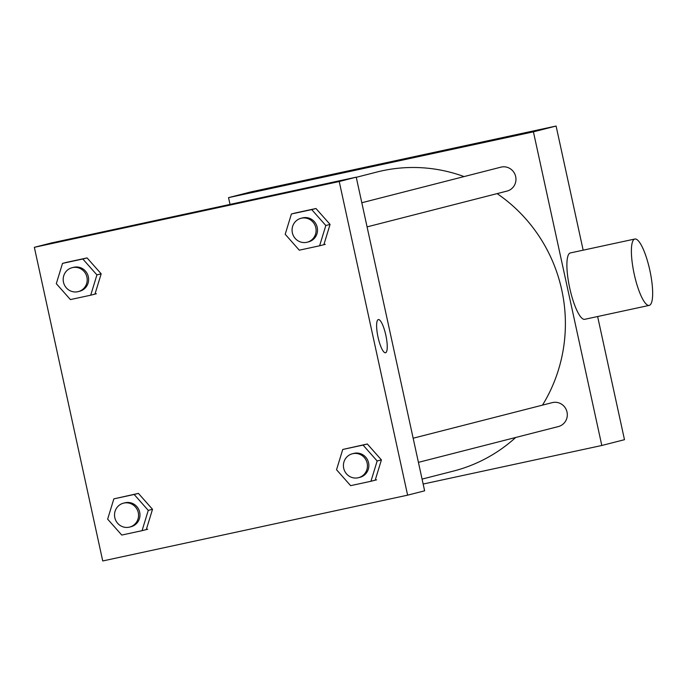 <?xml version="1.0" encoding="UTF-8"?>
<svg xmlns="http://www.w3.org/2000/svg" width="687" height="687" viewBox="0 0 687 687"><rect width="100%" height="100%" fill="white"/><g stroke="black" fill="none" stroke-linecap="round" stroke-linejoin="round"><path stroke-width="1.03" d="M230.016 204.408L228.539 197.633L251.219 191.836L556.101 126.039L583.16 250.171M597.63 316.527L624.483 439.689L601.803 445.485L423.149 484.043M228.539 197.633L533.421 131.835L556.101 126.039M405.605 159.083L372.895 166.177L405.605 159.083M542.49 405.132A154.343 149.946 -104.4 0 0 561.751 289.931A154.343 149.946 -104.4 0 0 497.122 193.614M464.06 176.585A154.343 149.946 -104.4 0 0 376.923 172.033L356.27 177.315M422.076 479.105L453.429 471.084A154.343 149.946 -104.4 0 0 515.697 437.473M533.421 131.835L601.803 445.485M367.081 226.882L507.006 191.089A12.349 11.997 -104.4 0 0 515.671 176.593A12.349 11.997 -104.4 0 0 500.883 167.164L361.817 202.742M413.153 438.22L552.228 402.642A12.349 11.997 75.6 0 1 566.912 411.625A12.349 11.997 75.6 0 1 558.351 426.567L418.417 462.36M649.189 305.397L584.697 319.318A33.955 8.038 -102.2 0 1 569.738 288.119A33.955 8.038 -102.2 0 1 570.373 252.936L634.865 239.016A33.955 8.038 -102.2 0 1 649.885 270.515A33.955 8.038 -102.2 0 1 649.189 305.397A33.955 8.038 -102.2 0 1 634.23 274.199A33.955 8.038 -102.2 0 1 634.865 239.016M372.895 166.177L406.069 158.946M51.362 242.966L356.235 177.169L424.626 490.819L407.614 495.164L102.732 560.961L34.35 247.311L51.362 242.966M34.35 247.311L339.232 181.523L356.235 177.169M211.416 208.762L178.706 215.855L211.416 208.762M113.853 498.865L134.163 494.477L148.263 510.381L142.054 530.673L121.745 535.053L107.644 519.149L113.853 498.865L138.413 493.395L152.514 509.299L146.305 529.583M291.408 213.983L311.718 209.604L325.818 225.508L319.61 245.791L299.292 250.18L285.199 234.276L291.408 213.983L295.659 212.901L315.968 208.513L330.069 224.417L323.86 244.709M339.232 181.523L407.614 495.164M62.508 263.387L82.818 258.999L96.919 274.903L90.71 295.195L70.4 299.575L56.3 283.671L62.508 263.387L66.768 262.297L87.077 257.917L101.178 273.821L94.969 294.105M342.744 449.47L363.054 445.082L377.154 460.986L370.946 481.269L350.636 485.657L336.536 469.753L342.744 449.47L367.313 443.991L381.414 459.895L375.196 480.187M378.03 337.162A16.977 4.019 -102.2 0 1 378.348 319.575A16.977 4.019 -102.2 0 1 385.854 335.316A16.977 4.019 -102.2 0 1 385.51 352.766A16.977 4.019 -102.2 0 1 378.03 337.162M378.339 319.575A16.977 4.019 -102.2 0 1 385.854 335.316A16.977 4.019 -102.2 0 1 385.501 352.766M178.706 215.855L211.879 208.625M358.494 477.697L359.911 477.328A12.349 11.997 -104.4 0 0 368.575 462.84A12.349 11.997 -104.4 0 0 353.788 453.403L352.371 453.772A12.349 11.997 -104.4 0 0 343.809 468.706A12.349 11.997 -104.4 0 0 358.494 477.697A12.349 11.997 -104.4 0 0 367.159 463.201A12.349 11.997 -104.4 0 0 352.371 453.772M363.054 445.082L367.313 443.991M377.154 460.986L381.414 459.895M370.946 481.269L376.622 479.818M129.594 527.092L131.011 526.731A12.349 11.997 -104.4 0 0 139.684 512.236A12.349 11.997 -104.4 0 0 124.897 502.807L123.48 503.167A12.349 11.997 -104.4 0 0 114.918 518.101A12.349 11.997 -104.4 0 0 129.594 527.092A12.349 11.997 -104.4 0 0 138.267 512.596A12.349 11.997 -104.4 0 0 123.48 503.167M134.163 494.477L138.413 493.395M148.263 510.381L152.514 509.299M142.054 530.673L147.722 529.222M307.149 242.219L308.566 241.85A12.349 11.997 -104.4 0 0 317.231 227.363A12.349 11.997 -104.4 0 0 302.443 217.925L301.026 218.294A12.349 11.997 -104.4 0 0 292.464 233.228A12.349 11.997 -104.4 0 0 307.149 242.219A12.349 11.997 -104.4 0 0 315.814 227.723A12.349 11.997 -104.4 0 0 301.026 218.294M311.718 209.604L315.968 208.513M325.818 225.508L330.069 224.417M319.61 245.791L325.277 244.34M78.258 291.614L79.675 291.254A12.349 11.997 -104.4 0 0 88.34 276.758A12.349 11.997 -104.4 0 0 73.552 267.329L72.135 267.69A12.349 11.997 -104.4 0 0 63.573 282.623A12.349 11.997 -104.4 0 0 78.258 291.614A12.349 11.997 -104.4 0 0 86.923 277.119A12.349 11.997 -104.4 0 0 72.135 267.69M82.818 258.999L87.077 257.917M96.919 274.903L101.178 273.821M90.71 295.195L96.386 293.744"/></g></svg>
